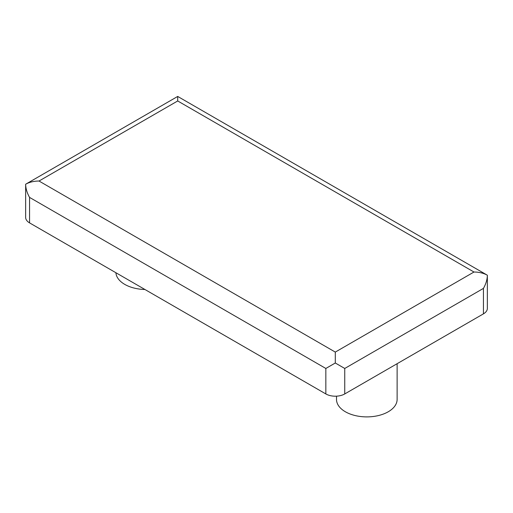<?xml version="1.0" encoding="UTF-8"?>
<svg xmlns="http://www.w3.org/2000/svg" width="513" height="513" viewBox="0 0 513 513"><rect width="100%" height="100%" fill="white"/><g stroke="black" fill="none" stroke-linecap="round" stroke-linejoin="round"><path stroke-width="0.77" d="M473.98 272.018C479.168 272.063 483.624 273.128 487.35 275.212C487.292 279.482 485.984 283.875 483.432 288.396L344.749 368.462L335.297 362.999L325.838 368.462L29.568 197.409C27.016 192.888 25.708 188.495 25.65 184.231L177.703 96.438L487.35 275.212L487.35 308.409A13.37 7.721 180 0 1 483.432 313.866L344.749 393.939A13.37 7.721 180 0 1 325.838 393.939L29.568 222.886A13.37 7.721 180 0 1 25.65 217.422L25.65 184.225C29.376 182.147 33.832 181.076 39.02 181.031L177.703 100.965L473.98 272.018L335.297 352.085L39.02 181.031M397.126 363.698L397.126 399.396A30.312 17.5 180 0 1 378.414 415.562A30.312 17.5 180 0 1 345.384 411.772A30.312 17.5 180 0 1 336.502 399.396L336.502 396.164M144.955 289.499A30.312 17.5 180 0 1 124.755 284.388A30.312 17.5 180 0 1 115.9 272.73M335.297 362.999L335.297 352.085M177.703 96.438L177.703 100.965M344.749 368.462L344.749 393.939M483.432 288.396L483.432 313.866M29.568 197.409L29.568 222.886M325.838 368.462L325.838 393.939"/></g></svg>
